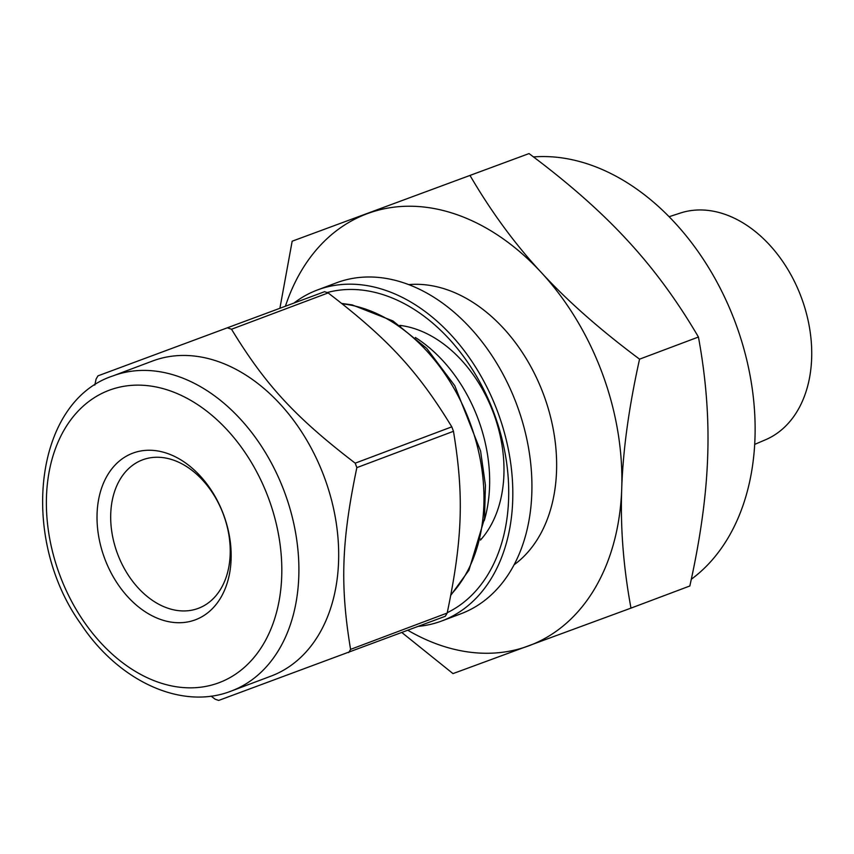 <?xml version="1.0" encoding="UTF-8"?>
<svg xmlns="http://www.w3.org/2000/svg" width="854" height="854" viewBox="0 0 854 854"><rect width="100%" height="100%" fill="white"/><g stroke="black" fill="none" stroke-linecap="round" stroke-linejoin="round"><path stroke-width="1.28" d="M98.007 375.835L324.552 291.705L98.007 375.835A198.587 141.39 69.4 0 0 96.086 379.08L94.794 385.111M355.189 463.167C295.196 417.158 265.519 385.015 231.519 329.238L328.139 292.922C388.122 338.931 417.798 371.063 451.798 426.851L355.189 463.167A198.587 141.39 69.4 0 1 356.022 465.387A198.587 141.39 69.4 0 1 356.844 467.629L453.463 431.302C464.074 495.48 462.569 539.098 447.186 613.044L350.578 649.371C339.967 585.193 341.472 541.575 356.844 467.629M211.066 696.117L215.133 699.202A198.587 141.39 69.4 0 0 218.72 700.419L445.265 616.289A198.587 141.39 69.4 0 0 447.186 613.044M451.798 426.851A198.587 141.39 69.4 0 1 452.641 429.071A198.587 141.39 69.4 0 1 453.463 431.302M324.552 291.705A198.587 141.39 69.4 0 1 328.139 292.922M350.578 649.371A198.587 141.39 69.4 0 1 348.656 652.605M227.943 328.021A198.587 141.39 69.4 0 1 231.519 329.238M399.8 325.374A122.293 87.076 69.4 0 1 493.548 413.293A122.293 87.076 69.4 0 1 480.503 540.048M327.135 292.57A171.334 121.994 69.4 0 1 494.082 413.347A171.334 121.994 69.4 0 1 447.272 612.681M294.331 302.764A176.789 125.88 69.4 0 1 317.378 289.997A176.789 125.88 69.4 0 1 497.722 412.002A176.789 125.88 69.4 0 1 441.806 620.954A176.789 125.88 69.4 0 1 418.545 626.334M317.378 289.997L336.487 282.813A176.789 125.88 69.4 0 1 516.83 404.828A176.789 125.88 69.4 0 1 460.904 613.78L441.806 620.954M408.735 284.628A152.567 108.629 69.4 0 1 543.614 394.623A152.567 108.629 69.4 0 1 514.065 564.814M415.375 337.49A134.558 95.808 69.4 0 1 478.165 419.133A134.558 95.808 69.4 0 1 484.239 520.673M223.46 514.599A79.315 56.471 69.4 0 1 198.363 608.336A79.315 56.471 69.4 0 1 117.596 553.968A79.315 56.471 69.4 0 1 142.554 459.858A79.315 56.471 69.4 0 1 223.46 514.599M223.567 514.61A88.997 63.367 69.4 0 1 161.225 619.673A88.997 63.367 69.4 0 1 107.487 475.198A88.997 63.367 69.4 0 1 223.567 514.61M112.824 375.952L152.61 360.996A168.313 119.838 69.4 0 1 324.306 477.151A168.313 119.838 69.4 0 1 271.07 676.09L231.274 691.046C181.763 710.571 118.567 681.193 80.831 623.932C19.023 537.742 34.032 401.892 112.824 375.952A168.313 119.838 69.4 0 1 113.379 375.749A168.313 119.838 69.4 0 1 284.521 492.117A168.313 119.838 69.4 0 1 231.274 691.046M292.175 241.202L529.032 153.581L292.175 241.202L279.941 308.038M529.032 153.581C568.454 182.969 601.205 211.845 627.274 240.209C653.534 268.508 677.254 300.779 698.433 337.031L639.561 359.16C600.138 329.772 567.387 300.896 541.319 272.522C515.058 244.233 491.338 211.952 470.159 175.71M698.433 337.031C706.012 378.141 709.098 417.926 707.678 456.42C706.45 494.829 700.504 538.02 689.84 585.983L630.978 608.112C623.388 567.003 620.303 527.217 621.723 488.723C622.961 450.314 628.896 407.123 639.561 359.16M401.924 632.579L452.994 673.603L630.978 608.112M285.482 306.01A230.665 164.246 69.4 0 1 367.626 213.543A230.665 164.246 69.4 0 1 541.319 272.522A230.665 164.246 69.4 0 1 621.723 488.723A230.665 164.246 69.4 0 1 528.445 645.955A230.665 164.246 69.4 0 1 407.924 630.327M533.483 156.922A230.068 163.808 69.4 0 1 735.475 322.919A230.068 163.808 69.4 0 1 691.302 579.268M669.109 216.724L680.36 213.052A121.151 86.254 69.4 0 1 801.383 297.555A121.151 86.254 69.4 0 1 765.579 439.735L754.69 444.39M109.643 390.086A156.207 111.223 69.4 0 1 281.713 576.429A156.207 111.223 69.4 0 1 100.921 642.955A156.207 111.223 69.4 0 1 109.643 390.086M342.315 303.864A164.683 117.254 69.4 0 1 469.913 422.399A164.683 117.254 69.4 0 1 450.955 594.608M480.759 539.045L481.688 538.693M400.654 325.961L401.583 325.609M341.803 303.458L352.083 304.867L392.915 320.944L426.722 348.389L454.755 385.677L480.588 451.051L485.435 485.318L484.506 518.559L468.953 570.173L450.837 595.238"/></g></svg>
